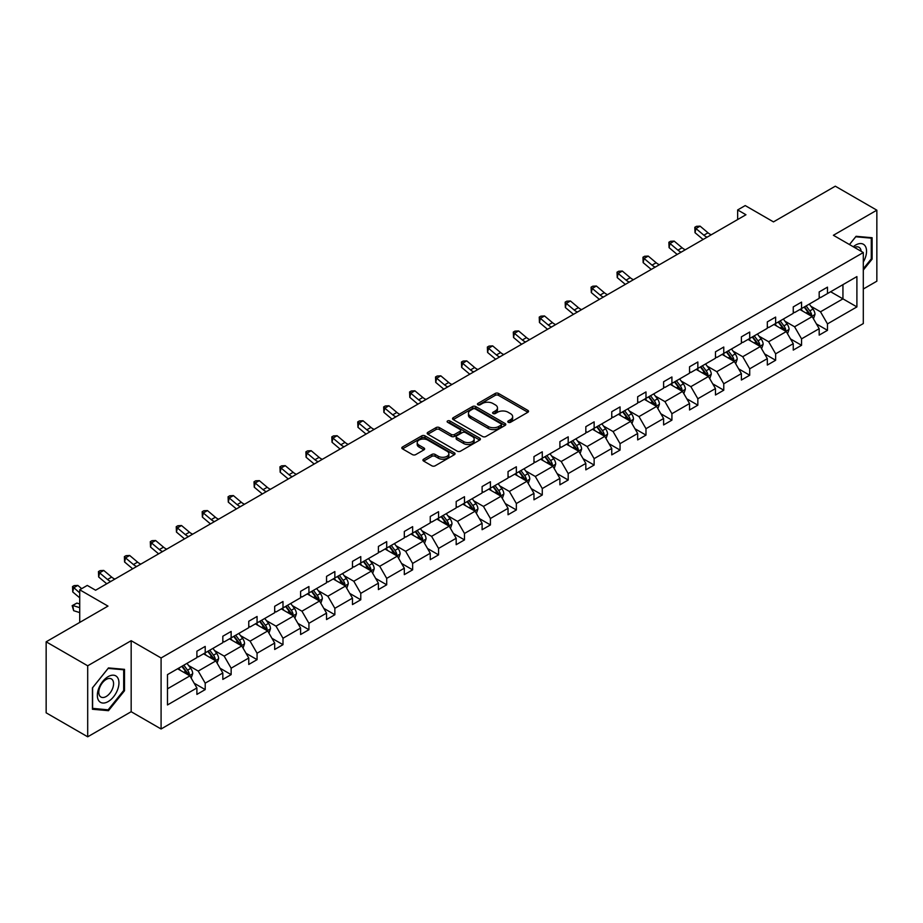 <?xml version="1.0" encoding="UTF-8"?>
<svg xmlns="http://www.w3.org/2000/svg" width="923" height="923" viewBox="0 0 923 923"><rect width="100%" height="100%" fill="white"/><g stroke="black" fill="none" stroke-linecap="round" stroke-linejoin="round"><path stroke-width="1.38" d="M508.25 422.284A1.615 0.935 0 0 0 510.534 422.284L527.864 412.269A2.308 1.327 0 0 0 528.544 411.335A2.308 1.327 0 0 0 527.864 410.389L498.501 393.44A2.308 1.327 0 0 0 495.236 393.44L477.906 403.443A1.615 0.935 0 0 0 477.433 404.101A1.615 0.935 0 0 0 477.906 404.759A1.615 0.935 0 0 0 480.191 404.759L482.429 403.466A7.384 4.257 0 0 1 492.87 403.466L495.316 404.874A7.384 4.257 0 0 1 497.485 407.897A7.384 4.257 0 0 1 495.316 410.908L493.078 412.2A1.615 0.935 0 0 0 492.605 412.858A1.615 0.935 0 0 0 493.078 413.516A1.615 0.935 0 0 0 495.363 413.516L497.601 412.223A7.384 4.257 0 0 1 508.042 412.223L510.488 413.642A7.384 4.257 0 0 1 512.657 416.654A7.384 4.257 0 0 1 510.488 419.665L508.25 420.957A1.615 0.935 0 0 0 507.777 421.626A1.615 0.935 0 0 0 508.25 422.284L508.25 420.957M863.305 289.014L876.85 281.192L876.85 210.179L835.303 186.192L773.474 221.889L745.219 205.575L737.65 209.948L737.65 219.536M87.697 736.808L131.17 711.714L131.17 640.7L87.697 665.795L87.697 736.808L46.15 712.821L46.15 641.808L107.979 606.111L79.724 589.797L79.724 622.425M87.697 665.795L46.15 641.808M423.622 459.181A2.308 1.327 0 0 0 422.942 460.116A2.308 1.327 0 0 0 423.622 461.062L431.86 465.815A2.308 1.327 0 0 0 435.125 465.815L454.37 454.704A2.308 1.327 0 0 0 455.051 453.758A2.308 1.327 0 0 0 454.37 452.824L425.007 435.864A2.308 1.327 0 0 0 421.742 435.864L402.497 446.986A2.308 1.327 0 0 0 401.817 447.92A2.308 1.327 0 0 0 402.497 448.866L412.443 454.612A2.308 1.327 0 0 0 415.708 454.612L423.945 449.859A2.308 1.327 0 0 0 424.626 448.913A2.308 1.327 0 0 0 423.945 447.967L419.007 445.117A6.173 3.565 0 0 1 417.208 442.602A6.173 3.565 0 0 1 421.015 439.313A6.173 3.565 0 0 1 427.741 440.086L447.067 451.243A6.173 3.565 0 0 1 448.878 453.758A6.173 3.565 0 0 1 445.071 457.058A6.173 3.565 0 0 1 438.344 456.285L435.125 454.428A2.308 1.327 0 0 0 431.86 454.428L423.622 459.181L423.622 461.062M79.724 589.797L87.281 585.424L95.6 590.224L745.957 214.747L737.65 209.948M131.17 640.7L161.087 657.972L863.305 252.544L863.305 323.558L161.087 728.985L161.087 657.972M876.85 210.179L833.388 235.273L863.305 252.544M482.602 436.521A2.308 1.327 0 0 0 485.856 436.521L505.112 425.411A2.308 1.327 0 0 0 505.781 424.465A2.308 1.327 0 0 0 505.112 423.53L475.749 406.57A2.308 1.327 0 0 0 472.484 406.57L453.228 417.692A2.308 1.327 0 0 0 452.558 418.627A2.308 1.327 0 0 0 453.228 419.573L482.602 436.521M448.243 422.63A1.615 0.935 0 0 1 449.882 422.861L449.882 420.934L479.741 438.171A2.308 1.327 0 0 1 480.421 439.117A2.308 1.327 0 0 1 479.741 440.063L460.496 451.174A2.308 1.327 0 0 1 457.231 451.174L427.857 434.214L436.106 429.495L436.106 427.58L427.857 432.333A2.308 1.327 0 0 0 427.187 433.279A2.308 1.327 0 0 0 427.857 434.214L427.857 432.333M436.106 429.495A2.308 1.327 0 0 1 439.36 429.495L439.36 427.58A2.308 1.327 0 0 0 436.106 427.58M439.36 427.58L451.278 434.456A2.308 1.327 0 0 0 454.531 434.456L460 431.295A2.308 1.327 0 0 0 460.681 430.36A2.308 1.327 0 0 0 460 429.414L447.597 422.261A1.615 0.935 0 0 1 447.124 421.592A1.615 0.935 0 0 1 448.128 420.738A1.615 0.935 0 0 1 449.882 420.934M167.478 674.621L196.899 657.638L196.899 651.211L205.206 646.412L205.206 652.838L222.824 642.673L222.824 636.235L231.142 631.447L231.142 637.874L248.76 627.698L248.76 621.271L257.067 616.472L257.067 622.898L274.685 612.734L274.685 606.296L282.992 601.508L282.992 607.934L300.61 597.758L300.61 591.331L308.928 586.532L308.928 592.958L326.546 582.794L326.546 576.367L334.853 571.568L334.853 577.994L352.471 567.818L352.471 561.392L360.778 556.592L360.778 563.018L378.395 552.854L378.395 546.428L386.702 541.628L386.702 548.054L404.32 537.878L404.32 531.452L412.639 526.652L412.639 533.09L430.256 522.914L430.256 516.488L438.563 511.688L438.563 518.115L456.181 507.938L456.181 501.512L464.488 496.712L464.488 503.15L482.106 492.974L482.106 486.548L490.425 481.748L490.425 488.175L508.042 478.01L508.042 471.572L516.349 466.773L516.349 473.211L533.967 463.034L533.967 456.608L542.274 451.809L542.274 458.235L559.892 448.07L559.892 441.632L568.199 436.833L568.199 443.271L585.828 433.095L585.828 426.668L594.135 421.869L594.135 428.295L611.753 418.131L611.753 411.693L620.06 406.905L620.06 413.331L637.678 403.155L637.678 396.728L645.985 391.929L645.985 398.355L663.602 388.191L663.602 381.753L671.921 376.965L671.921 383.391L689.539 373.215L689.539 366.789L697.846 361.989L697.846 368.415L715.463 358.251L715.463 351.825L723.77 347.025L723.77 353.451L741.388 343.275L741.388 336.849L749.707 332.049L749.707 338.476L767.325 328.311L767.325 321.885L775.632 317.085L775.632 323.512L793.249 313.335L793.249 306.909L801.556 302.109L801.556 308.547L819.174 298.371L819.174 291.945L827.481 287.145L827.481 293.572L856.902 276.588L856.902 306.909L827.481 323.892L827.481 330.33L819.174 335.118L819.174 328.692L801.556 338.868L801.556 345.294L793.249 350.094L793.249 343.668L775.632 353.832L775.632 360.258L767.325 365.058L767.325 358.632L749.707 368.808L749.707 375.234L741.388 380.034L741.388 373.607L723.77 383.772L723.77 390.198L715.463 394.998L715.463 388.571L697.846 398.748L697.846 405.174L689.539 409.974L689.539 403.536L671.921 413.712L671.921 420.138L663.602 424.938L663.602 418.511L645.985 428.687L645.985 435.114L637.678 439.913L637.678 433.475L620.06 443.651L620.06 450.078L611.753 454.877L611.753 448.451L594.135 458.627L594.135 465.054L585.828 469.853L585.828 463.415L568.199 473.591L568.199 480.018L559.892 484.817L559.892 478.391L542.274 488.555L542.274 494.993L533.967 499.793L533.967 493.355L516.349 503.531L516.349 509.958L508.042 514.757L508.042 508.331L490.425 518.495L490.425 524.933L482.106 529.721L482.106 523.295L464.488 533.471L464.488 539.897L456.181 544.697L456.181 538.271L438.563 548.435L438.563 554.873L430.256 559.661L430.256 553.235L412.639 563.411L412.639 569.837L404.32 574.637L404.32 568.21L386.702 578.375L386.702 584.801L378.395 589.601L378.395 583.174L360.778 593.351L360.778 599.777L352.471 604.577L352.471 598.15L334.853 608.315L334.853 614.741L326.546 619.541L326.546 613.114L308.928 623.29L308.928 629.717L300.61 634.516L300.61 628.078L282.992 638.255L282.992 644.681L274.685 649.48L274.685 643.054L257.067 653.23L257.067 659.657L248.76 664.456L248.76 658.018L231.142 668.194L231.142 674.621L222.824 679.42L222.824 672.994L205.206 683.158L205.206 689.596L196.899 694.396L196.899 687.958L167.478 704.941L167.478 674.621M203.545 653.796L215.844 660.903L198.226 671.079L188.604 665.518M198.226 671.079L205.206 683.158M215.844 660.903L222.824 672.994M196.899 656.103L198.226 656.876L205.206 652.838M229.481 638.831L241.78 645.927L224.162 656.103L214.54 650.553M224.162 656.103L231.142 668.194M241.78 645.927L248.76 658.018M222.824 641.139L224.162 641.9L231.142 637.874M255.406 623.867L267.705 630.963L250.087 641.139L240.465 635.578M250.087 641.139L257.067 653.23M267.705 630.963L274.685 643.054M248.76 626.163L250.087 626.936L257.067 622.898M281.33 608.892L293.629 615.999L276.012 626.163L266.389 620.614M276.012 626.163L282.992 638.255M293.629 615.999L300.61 628.078M274.685 611.199L276.012 611.961L282.992 607.934M307.255 593.927L319.554 601.023L301.936 611.199L292.326 605.638M301.936 611.199L308.928 623.29M319.554 601.023L326.546 613.114M300.61 596.223L301.936 596.996L308.928 592.958M333.191 578.952L345.49 586.059L327.873 596.223L318.25 590.674M327.873 596.223L334.853 608.315M345.49 586.059L352.471 598.15M326.546 581.259L327.873 582.021L334.853 577.994M359.116 563.988L371.415 571.083L353.797 581.259L344.175 575.698M353.797 581.259L360.778 593.351M371.415 571.083L378.395 583.174M352.471 566.284L353.797 567.057L360.778 563.018M385.041 549.012L397.34 556.119L379.722 566.284L370.111 560.734M379.722 566.284L386.702 578.375M397.34 556.119L404.32 568.21M378.395 551.319L379.722 552.081L386.702 548.054M410.977 534.048L423.276 541.143L405.659 551.319L396.036 545.758M405.659 551.319L412.639 563.411M423.276 541.143L430.256 553.235M404.32 536.344L405.659 537.117L412.639 533.09M436.902 519.072L449.201 526.179L431.583 536.344L421.961 530.794M431.583 536.344L438.563 548.435M449.201 526.179L456.181 538.271M430.256 521.38L431.583 522.141L438.563 518.115M462.827 504.108L475.126 511.204L457.508 521.38L447.886 515.819M457.508 521.38L464.488 533.471M475.126 511.204L482.106 523.295M456.181 506.404L457.508 507.177L464.488 503.15M488.763 489.132L501.062 496.239L483.444 506.404L473.822 500.854M483.444 506.404L490.425 518.495M501.062 496.239L508.042 508.331M482.106 491.44L483.444 492.201L490.425 488.175M514.688 474.168L526.987 481.264L509.369 491.44L499.747 485.89M509.369 491.44L516.349 503.531M526.987 481.264L533.967 493.355M508.042 476.464L509.369 477.237L516.349 473.211M540.613 459.192L552.912 466.3L535.294 476.464L525.672 470.915M535.294 476.464L542.274 488.555M552.912 466.3L559.892 478.391M533.967 461.5L535.294 462.273L542.274 458.235M566.537 444.228L578.836 451.324L561.219 461.5L551.608 455.95M561.219 461.5L568.199 473.591M578.836 451.324L585.828 463.415M559.892 446.536L561.219 447.297L568.199 443.271M592.474 429.253L604.773 436.36L587.155 446.536L577.533 440.975M587.155 446.536L594.135 458.627M604.773 436.36L611.753 448.451M585.828 431.56L587.155 432.333L594.135 428.295M618.398 414.289L630.697 421.384L613.08 431.56L603.457 426.011M613.08 431.56L620.06 443.651M630.697 421.384L637.678 433.475M611.753 416.596L613.08 417.358L620.06 413.331M644.323 399.324L656.622 406.42L639.004 416.596L629.394 411.035M639.004 416.596L645.985 428.687M656.622 406.42L663.602 418.511M637.678 401.62L639.004 402.393L645.985 398.355M670.26 384.349L682.559 391.456L664.941 401.62L655.318 396.071M664.941 401.62L671.921 413.712M682.559 391.456L689.539 403.536M663.602 386.656L664.941 387.418L671.921 383.391M696.184 369.385L708.483 376.48L690.865 386.656L681.243 381.095M690.865 386.656L697.846 398.748M708.483 376.48L715.463 388.571M689.539 371.681L690.865 372.454L697.846 368.415M722.109 354.409L734.408 361.516L716.79 371.681L707.168 366.131M716.79 371.681L723.77 383.772M734.408 361.516L741.388 373.607M715.463 356.716L716.79 357.478L723.77 353.451M748.045 339.445L760.344 346.54L742.727 356.716L733.104 351.155M742.727 356.716L749.707 368.808M760.344 346.54L767.325 358.632M741.388 341.741L742.727 342.514L749.707 338.476M773.97 324.469L786.269 331.576L768.651 341.741L759.029 336.191M768.651 341.741L775.632 353.832M786.269 331.576L793.249 343.668M767.325 326.777L768.651 327.538L775.632 323.512M799.895 309.505L812.194 316.601L794.576 326.777L784.954 321.216M794.576 326.777L801.556 338.868M812.194 316.601L819.174 328.692M793.249 311.801L794.576 312.574L801.556 308.547M830.642 291.749L842.941 298.856L820.501 311.801L810.89 306.251M820.501 311.801L827.481 323.892M856.902 306.909L842.941 298.856L842.941 284.653L856.902 276.588M131.17 711.714L161.087 728.985M819.174 296.837L820.501 297.598L827.481 293.572M167.478 688.823L189.919 675.867L177.62 668.771M189.919 675.867L196.899 687.958M816.44 323.938L827.481 330.33M790.503 338.914L801.556 345.294M764.579 353.878L775.632 360.258M738.654 368.854L749.707 375.234M712.718 383.818L723.77 390.198M686.793 398.794L697.846 405.174M660.868 413.758L671.921 420.138M634.932 428.734L645.985 435.114M609.007 443.698L620.06 450.078M583.082 458.673L594.135 465.054M557.157 473.637L568.199 480.018M531.221 488.613L542.274 494.993M505.296 503.577L516.349 509.958M479.372 518.553L490.425 524.933M453.435 533.517L464.488 539.897M427.511 548.481L438.563 554.873M401.586 563.457L412.639 569.837M375.649 578.421L386.702 584.801M349.725 593.397L360.778 599.777M323.8 608.361L334.853 614.741M297.875 623.337L308.928 629.717M271.939 638.301L282.992 644.681M246.014 653.276L257.067 659.657M220.089 668.24L231.142 674.621M194.153 683.216L205.206 689.596M863.305 270.07L872.108 259.121L872.108 237.73L856.071 236.3L849.448 244.549M124.513 690.739L124.513 669.348L108.476 667.917L92.438 687.877L92.438 709.256L108.476 710.687L124.513 690.739L123.682 690.254M508.896 422.503L510.488 421.58A7.384 4.257 0 0 0 512.657 418.569L512.657 416.654M497.485 407.897L497.485 409.812A7.384 4.257 0 0 1 495.316 412.823L493.724 413.746M527.864 410.389L527.864 412.269L498.501 395.356A2.308 1.327 0 0 0 495.236 395.356L478.552 404.989M505.077 425.434L475.749 408.497A2.308 1.327 0 0 0 472.484 408.497L453.262 419.596M501.027 425.134A1.615 0.935 0 0 0 501.501 424.465A1.615 0.935 0 0 0 501.027 423.807L475.253 408.924A1.615 0.935 0 0 0 472.968 408.924L470.603 410.297A7.384 4.257 0 0 0 468.446 413.308A7.384 4.257 0 0 0 470.603 416.319L488.221 426.495A7.384 4.257 0 0 0 498.662 426.495L501.027 425.134L501.027 427.049A1.615 0.935 0 0 0 501.501 426.391L501.501 424.465M468.446 413.308L468.446 415.223A7.384 4.257 0 0 0 470.603 418.246L470.603 416.319M501.027 427.049L498.662 428.41A7.384 4.257 0 0 1 488.221 428.41L470.603 418.246M439.36 429.495L451.278 436.371A2.308 1.327 0 0 0 454.531 436.371L460 433.222A2.308 1.327 0 0 0 460.681 432.276L460.681 430.36M449.882 422.861L479.706 440.075M463.634 441.586A6.173 3.565 0 0 0 470.361 442.359A6.173 3.565 0 0 0 474.168 439.071A6.173 3.565 0 0 0 472.357 436.544L465.55 432.622A2.308 1.327 0 0 0 462.285 432.622L456.816 435.771A2.308 1.327 0 0 0 456.147 436.717A2.308 1.327 0 0 0 456.816 437.652L463.634 441.586L463.634 443.513A6.173 3.565 0 0 0 470.361 444.286A6.173 3.565 0 0 0 474.168 440.986L474.168 439.071M456.147 436.717L456.147 438.633A2.308 1.327 0 0 0 456.816 439.579L456.816 437.652M463.634 443.513L456.816 439.579M448.878 453.758L448.878 455.685A6.173 3.565 0 0 1 445.071 458.973A6.173 3.565 0 0 1 438.344 458.2L435.125 456.343A2.308 1.327 0 0 0 431.86 456.343L423.645 461.085M417.208 442.602L417.208 444.517A6.173 3.565 0 0 0 419.007 447.044L419.007 445.117M423.911 449.87L419.007 447.044M454.347 454.727L425.007 437.79A2.308 1.327 0 0 0 421.742 437.79L402.52 448.878M871.277 258.636L872.108 259.121M106.78 709.718L108.476 710.687M813.463 318.793L814.986 314.374A6.23 3.6 -120 0 0 813.001 309.067L809.263 304.094M802.572 311.051L800.956 308.893M811.271 316.07L811.629 314.639A6.23 3.6 -120 0 0 809.84 310.901L806.114 305.917M804.544 306.817L808.652 312.297A3.173 1.834 60 0 1 809.229 313.266L811.629 314.639M804.118 307.071L807.844 312.043A6.23 3.6 60 0 1 809.402 314.985M707.11 237.176A11.757 6.784 60 0 1 703.857 235.203L695.942 228.546L695.019 232.688L702.934 239.345A17.629 10.176 -120 0 0 703.107 239.484M711.264 234.777A11.757 6.784 60 0 1 708.01 232.804L700.096 226.147L695.942 228.546L694.8 227.3L696.461 226.331L700.096 226.147M695.019 232.688L694.8 227.3M787.527 333.757L789.061 329.349A6.23 3.6 -120 0 0 787.077 324.042L783.339 319.058M776.647 326.015L775.032 323.858M785.346 331.045L785.692 329.615A6.23 3.6 -120 0 0 783.915 325.865L780.177 320.881M778.62 321.781L782.727 327.261A3.173 1.834 60 0 1 783.304 328.23L785.692 329.615M778.193 322.035L781.919 327.019A6.23 3.6 60 0 1 783.465 329.961M761.602 348.732L763.136 344.314A6.23 3.6 -120 0 0 761.14 339.006L757.414 334.034M750.722 340.991L749.107 338.833M759.421 346.01L759.767 344.579A6.23 3.6 -120 0 0 757.991 340.829L754.253 335.857M752.695 336.757L756.802 342.237A3.173 1.834 60 0 1 757.379 343.194L759.767 344.579M752.257 337.01L755.995 341.983A6.23 3.6 60 0 1 757.541 344.925M681.174 252.141A11.757 6.784 60 0 1 677.932 250.168L670.006 243.51L669.083 247.652L677.009 254.31A17.629 10.176 -120 0 0 677.182 254.46M685.327 249.752A11.757 6.784 60 0 1 682.085 247.768L674.171 241.111L670.006 243.51L668.875 242.264L670.536 241.307L674.171 241.111M669.083 247.652L668.875 242.264M655.249 267.116A11.757 6.784 60 0 1 652.007 265.143L644.081 258.486L643.158 262.628L651.084 269.285A17.629 10.176 -120 0 0 651.246 269.424M659.403 264.716A11.757 6.784 60 0 1 656.161 262.743L648.234 256.086L644.081 258.486L642.95 257.24L644.612 256.271L648.234 256.086M643.158 262.628L642.95 257.24M863.305 262.04A15.276 8.826 120 0 0 865.093 258.325A15.276 8.826 120 0 0 864.413 245.045A15.276 8.826 120 0 0 853.279 246.764M861.136 251.298A10.465 6.034 120 0 0 859.001 247.295A10.465 6.034 120 0 0 854.467 247.456M849.472 244.572L855.736 236.773L871.277 238.157L871.277 258.878L863.305 268.801M870.251 237.569L871.277 238.157M117.498 689.954A15.276 8.826 120 0 0 113.552 675.186A15.276 8.826 120 0 0 98.784 688.281A15.276 8.826 120 0 0 102.741 703.038A15.276 8.826 120 0 0 117.498 689.954M112.583 688.546A10.465 6.034 120 0 0 111.406 678.924A10.465 6.034 120 0 0 99.776 687.404A10.465 6.034 120 0 0 100.953 697.038A10.465 6.034 120 0 0 112.583 688.546M92.6 708.449L92.6 687.727L108.141 668.39L123.682 669.786L123.682 690.496L108.141 709.833L92.438 708.345M122.655 669.187L123.682 669.786M735.677 363.697L737.2 359.289A6.23 3.6 -120 0 0 735.216 353.982L731.489 348.998M724.786 355.955L723.17 353.797M733.497 360.985L733.843 359.555A6.23 3.6 -120 0 0 732.054 355.805L728.328 350.821M726.77 351.721L730.866 357.201A3.173 1.834 60 0 1 731.443 358.17L733.843 359.555M726.332 351.975L730.058 356.959A6.23 3.6 60 0 1 731.616 359.901M629.324 282.08A11.757 6.784 60 0 1 626.071 280.107L618.156 273.45L617.233 277.592L625.148 284.249A17.629 10.176 -120 0 0 625.321 284.399M633.478 279.681A11.757 6.784 60 0 1 630.236 277.708L622.31 271.05L618.156 273.45L617.014 272.204L618.675 271.247L622.31 271.05M617.233 277.592L617.014 272.204M709.741 378.672L711.275 374.253A6.23 3.6 -120 0 0 709.291 368.946L705.553 363.974M698.861 370.931L697.246 368.762M707.56 375.949L707.906 374.519A6.23 3.6 -120 0 0 706.13 370.769L702.391 365.796M700.834 366.696L704.941 372.177A3.173 1.834 60 0 1 705.518 373.134L707.906 374.519M700.407 366.939L704.134 371.923A6.23 3.6 60 0 1 705.691 374.865M603.388 297.056A11.757 6.784 60 0 1 600.146 295.083L592.231 288.426L591.308 292.568L599.223 299.225A17.629 10.176 -120 0 0 599.396 299.364M607.542 294.656A11.757 6.784 60 0 1 604.3 292.683L596.385 286.026L592.231 288.426L591.089 287.168L592.751 286.211L596.385 286.026M591.308 292.568L591.089 287.168M683.816 393.636L685.351 389.229A6.23 3.6 -120 0 0 683.355 383.922L679.628 378.938M672.936 385.895L671.321 383.737M681.635 390.925L681.982 389.494A6.23 3.6 -120 0 0 680.205 385.745L676.467 380.761M674.909 381.661L679.016 387.141A3.173 1.834 60 0 1 679.593 388.11L681.982 389.494M674.471 381.914L678.209 386.899A6.23 3.6 60 0 1 679.755 389.841M577.463 312.02A11.757 6.784 60 0 1 574.221 310.047L566.295 303.39L565.372 307.532L573.298 314.189A17.629 10.176 -120 0 0 573.46 314.328M581.617 309.62A11.757 6.784 60 0 1 578.375 307.647L570.449 300.99L566.295 303.39L565.164 302.144L566.826 301.186L570.449 300.99M565.372 307.532L565.164 302.144M657.891 408.612L659.414 404.193A6.23 3.6 -120 0 0 657.43 398.886L653.703 393.913M647.011 400.87L645.385 398.701M655.711 405.889L656.057 404.459A6.23 3.6 -120 0 0 654.269 400.709L650.542 395.736M648.984 396.636L653.092 402.116A3.173 1.834 60 0 1 653.669 403.074L656.057 404.459M648.546 396.878L652.273 401.863A6.23 3.6 60 0 1 653.83 404.805M551.539 326.996A11.757 6.784 60 0 1 548.297 325.023L540.37 318.354L539.447 322.508L547.374 329.165A17.629 10.176 -120 0 0 547.535 329.303M555.692 324.596A11.757 6.784 60 0 1 552.45 322.623L544.524 315.966L540.37 318.354L539.228 317.108L540.89 316.151L544.524 315.966M539.447 322.508L539.228 317.108M631.967 423.576L633.49 419.157A6.23 3.6 -120 0 0 631.505 413.862L627.767 408.877M621.075 415.835L619.46 413.677M629.774 420.853L630.132 419.423A6.23 3.6 -120 0 0 628.344 415.685L624.617 410.7M623.048 411.6L627.155 417.081A3.173 1.834 60 0 1 627.732 418.05L630.132 419.423M622.621 411.854L626.348 416.838A6.23 3.6 60 0 1 627.905 419.78M525.602 341.96A11.757 6.784 60 0 1 522.36 339.987L514.446 333.33L513.523 337.472L521.437 344.129A17.629 10.176 -120 0 0 521.61 344.267M529.767 339.56A11.757 6.784 60 0 1 526.514 337.587L518.599 330.93L514.446 333.33L513.303 332.084L514.965 331.126L518.599 330.93M513.523 337.472L513.303 332.084M606.03 438.552L607.565 434.133A6.23 3.6 -120 0 0 605.569 428.826L601.842 423.842M595.15 430.81L593.535 428.641M603.85 435.829L604.196 434.398A6.23 3.6 -120 0 0 602.419 430.649L598.681 425.676M597.123 426.576L601.231 432.056A3.173 1.834 60 0 1 601.808 433.014L604.196 434.398M596.685 426.818L600.423 431.802A6.23 3.6 60 0 1 601.969 434.745M499.678 356.936A11.757 6.784 60 0 1 496.436 354.951L488.509 348.294L487.586 352.448L495.513 359.105A17.629 10.176 -120 0 0 495.686 359.243M503.831 354.536A11.757 6.784 60 0 1 500.589 352.563L492.674 345.894L488.509 348.294L487.379 347.048L489.04 346.09L492.674 345.894M487.586 352.448L487.379 347.048M580.106 453.516L581.628 449.097A6.23 3.6 -120 0 0 579.644 443.801L575.917 438.817M569.226 445.774L567.599 443.617M577.925 450.793L578.271 449.363A6.23 3.6 -120 0 0 576.483 445.624L572.756 440.64M571.199 441.54L575.306 447.02A3.173 1.834 60 0 1 575.883 447.99L578.271 449.363M570.76 441.794L574.498 446.778A6.23 3.6 60 0 1 576.044 449.709M554.181 468.48L555.704 464.073A6.23 3.6 -120 0 0 553.719 458.766L549.981 453.781M543.289 460.739L541.674 458.581M551.989 465.769L552.346 464.338A6.23 3.6 -120 0 0 550.558 460.589L546.831 455.604M545.262 456.516L549.37 461.996A3.173 1.834 60 0 1 549.946 462.954L552.346 464.338M544.835 456.758L548.562 461.742A6.23 3.6 60 0 1 550.12 464.684M528.244 483.456L529.779 479.037A6.23 3.6 -120 0 0 527.794 473.741L524.056 468.757M517.365 475.714L515.749 473.557M526.064 480.733L526.41 479.302A6.23 3.6 -120 0 0 524.633 475.564L520.895 470.58M519.337 471.48L523.445 476.96A3.173 1.834 60 0 1 524.022 477.929L526.41 479.302M518.911 471.734L522.637 476.706A6.23 3.6 60 0 1 524.183 479.648M502.32 498.42L503.854 494.013A6.23 3.6 -120 0 0 501.858 488.705L498.132 483.721M491.44 490.678L489.825 488.521M500.139 495.709L500.485 494.278A6.23 3.6 -120 0 0 498.708 490.528L494.97 485.544M493.413 486.444L497.52 491.936A3.173 1.834 60 0 1 498.097 492.894L500.485 494.278M492.974 486.698L496.712 491.682A6.23 3.6 60 0 1 498.258 494.624M476.395 513.396L477.918 508.977A6.23 3.6 -120 0 0 475.933 503.681L472.207 498.697M465.504 505.654L463.888 503.496M474.214 510.673L474.56 509.242A6.23 3.6 -120 0 0 472.772 505.504L469.046 500.52M467.488 501.42L471.595 506.9A3.173 1.834 60 0 1 472.161 507.869L474.56 509.242M467.05 501.674L470.776 506.646A6.23 3.6 60 0 1 472.334 509.588M450.459 528.36L451.993 523.952A6.23 3.6 -120 0 0 450.009 518.645L446.271 513.661M439.579 520.618L437.964 518.461M448.278 525.649L448.624 524.218A6.23 3.6 -120 0 0 446.847 520.468L443.121 515.484M441.552 516.384L445.659 521.876A3.173 1.834 60 0 1 446.236 522.833L448.624 524.218M441.125 516.638L444.851 521.622A6.23 3.6 60 0 1 446.409 524.564M424.534 543.335L426.068 538.917A6.23 3.6 -120 0 0 424.072 533.609L420.346 528.637M413.654 535.594L412.039 533.436M422.353 540.613L422.699 539.182A6.23 3.6 -120 0 0 420.923 535.444L417.184 530.46M415.627 531.36L419.734 536.84A3.173 1.834 60 0 1 420.311 537.809L422.699 539.182M415.188 531.613L418.927 536.586A6.23 3.6 60 0 1 420.473 539.528M398.609 558.3L400.132 553.892A6.23 3.6 -120 0 0 398.148 548.585L394.421 543.601M387.729 550.558L386.102 548.4M396.429 555.588L396.775 554.158A6.23 3.6 -120 0 0 394.986 550.408L391.26 545.424M389.702 546.324L393.809 551.804A3.173 1.834 60 0 1 394.386 552.773L396.775 554.158M389.264 546.578L392.99 551.562A6.23 3.6 60 0 1 394.548 554.504M372.684 573.275L374.207 568.856A6.23 3.6 -120 0 0 372.223 563.549L368.485 558.577M361.793 565.534L360.178 563.376M370.492 570.552L370.85 569.122A6.23 3.6 -120 0 0 369.062 565.372L365.335 560.399M363.766 561.299L367.873 566.78A3.173 1.834 60 0 1 368.45 567.737L370.85 569.122M363.339 561.553L367.066 566.526A6.23 3.6 60 0 1 368.623 569.468M346.748 588.239L348.283 583.832A6.23 3.6 -120 0 0 346.287 578.525L342.56 573.541M335.868 580.498L334.253 578.34M344.567 585.528L344.914 584.097A6.23 3.6 -120 0 0 343.137 580.348L339.399 575.364M337.841 576.264L341.948 581.744A3.173 1.834 60 0 1 342.525 582.713L344.914 584.097M337.403 576.517L341.141 581.502A6.23 3.6 60 0 1 342.687 584.444M473.753 371.9A11.757 6.784 60 0 1 470.511 369.927L462.585 363.27L461.662 367.412L469.588 374.069A17.629 10.176 -120 0 0 469.749 374.207M477.906 369.5A11.757 6.784 60 0 1 474.664 367.527L466.738 360.87L462.585 363.27L461.454 362.024L463.115 361.066L466.738 360.87M461.662 367.412L461.454 362.024M447.828 386.875A11.757 6.784 60 0 1 444.574 384.891L436.66 378.234L435.737 382.387L443.651 389.045A17.629 10.176 -120 0 0 443.825 389.183M451.982 384.476A11.757 6.784 60 0 1 448.728 382.491L440.813 375.834L436.66 378.234L435.518 376.988L437.179 376.03L440.813 375.834M435.737 382.387L435.518 376.988M421.892 401.84A11.757 6.784 60 0 1 418.65 399.867L410.723 393.21L409.8 397.351L417.727 404.009A17.629 10.176 -120 0 0 417.9 404.147M426.045 399.44A11.757 6.784 60 0 1 422.803 397.467L414.889 390.81L410.723 393.21L409.593 391.963L411.254 391.006L414.889 390.81M409.8 397.351L409.593 391.963M395.967 416.815A11.757 6.784 60 0 1 392.725 414.831L384.799 408.174L383.876 412.327L391.802 418.984A17.629 10.176 -120 0 0 391.963 419.123M400.121 414.415A11.757 6.784 60 0 1 396.878 412.431L388.952 405.774L384.799 408.174L383.668 406.928L385.329 405.97L388.952 405.774M383.876 412.327L383.668 406.928M370.042 431.779A11.757 6.784 60 0 1 366.789 429.806L358.874 423.149L357.951 427.291L365.866 433.948A17.629 10.176 -120 0 0 366.039 434.087M374.196 429.38A11.757 6.784 60 0 1 370.954 427.407L363.027 420.75L358.874 423.149L357.732 421.903L359.393 420.934L363.027 420.75M357.951 427.291L357.732 421.903M344.106 446.755A11.757 6.784 60 0 1 340.864 444.771L332.949 438.113L332.026 442.255L339.941 448.924A17.629 10.176 -120 0 0 340.114 449.063M348.271 444.355A11.757 6.784 60 0 1 345.017 442.371L337.103 435.714L332.949 438.113L331.807 436.867L333.468 435.91L337.103 435.714M332.026 442.255L331.807 436.867M318.181 461.719A11.757 6.784 60 0 1 314.939 459.746L307.013 453.089L306.09 457.231L314.016 463.888A17.629 10.176 -120 0 0 314.178 464.027M322.335 459.319A11.757 6.784 60 0 1 319.093 457.346L311.166 450.689L307.013 453.089L305.882 451.843L307.544 450.874L311.166 450.689M306.09 457.231L305.882 451.843M292.256 476.683A11.757 6.784 60 0 1 289.014 474.71L281.088 468.053L280.165 472.195L288.091 478.852A17.629 10.176 -120 0 0 288.253 479.002M296.41 474.295A11.757 6.784 60 0 1 293.168 472.311L285.242 465.654L281.088 468.053L279.946 466.807L281.607 465.85L285.242 465.654M280.165 472.195L279.946 466.807M266.32 491.659A11.757 6.784 60 0 1 263.078 489.686L255.163 483.029L254.24 487.171L262.155 493.828A17.629 10.176 -120 0 0 262.328 493.967M270.485 489.259A11.757 6.784 60 0 1 267.232 487.286L259.317 480.629L255.163 483.029L254.021 481.783L255.683 480.814L259.317 480.629M254.24 487.171L254.021 481.783M240.395 506.623A11.757 6.784 60 0 1 237.153 504.65L229.227 497.993L228.304 502.135L236.23 508.792A17.629 10.176 -120 0 0 236.403 508.942M244.549 504.223A11.757 6.784 60 0 1 241.307 502.25L233.392 495.593L229.227 497.993L228.096 496.747L229.758 495.789L233.392 495.593M228.304 502.135L228.096 496.747M320.823 603.215L322.346 598.796A6.23 3.6 -120 0 0 320.362 593.489L316.635 588.516M309.943 595.473L308.317 593.304M318.643 600.492L318.989 599.062A6.23 3.6 -120 0 0 317.2 595.312L313.474 590.339M311.916 591.239L316.024 596.72A3.173 1.834 60 0 1 316.601 597.677L318.989 599.062M311.478 591.481L315.216 596.466A6.23 3.6 60 0 1 316.762 599.408M214.471 521.599A11.757 6.784 60 0 1 211.229 519.626L203.302 512.969L202.379 517.111L210.306 523.768A17.629 10.176 -120 0 0 210.467 523.906M218.624 519.199A11.757 6.784 60 0 1 215.382 517.226L207.456 510.569L203.302 512.969L202.172 511.711L203.833 510.754L207.456 510.569M202.379 517.111L202.172 511.711M294.899 618.179L296.421 613.772A6.23 3.6 -120 0 0 294.437 608.465L290.699 603.48M284.007 610.438L282.392 608.28M292.706 615.468L293.064 614.037A6.23 3.6 -120 0 0 291.276 610.288L287.549 605.303M285.98 606.203L290.087 611.684A3.173 1.834 60 0 1 290.664 612.653L293.064 614.037M285.553 606.457L289.28 611.441A6.23 3.6 60 0 1 290.837 614.383M188.546 536.563A11.757 6.784 60 0 1 185.292 534.59L177.378 527.933L176.455 532.075L184.369 538.732A17.629 10.176 -120 0 0 184.542 538.87M192.699 534.163A11.757 6.784 60 0 1 189.457 532.19L181.531 525.533L177.378 527.933L176.235 526.687L177.897 525.729L181.531 525.533M176.455 532.075L176.235 526.687M268.962 633.155L270.497 628.736A6.23 3.6 -120 0 0 268.512 623.429L264.774 618.456M258.082 625.413L256.467 623.244M266.782 630.432L267.128 629.001A6.23 3.6 -120 0 0 265.351 625.252L261.613 620.279M260.055 621.179L264.163 626.659A3.173 1.834 60 0 1 264.739 627.617L267.128 629.001M259.628 621.421L263.355 626.405A6.23 3.6 60 0 1 264.901 629.348M162.61 551.539A11.757 6.784 60 0 1 159.367 549.566L151.441 542.897L150.518 547.051L158.444 553.708A17.629 10.176 -120 0 0 158.618 553.846M166.763 549.139A11.757 6.784 60 0 1 163.521 547.166L155.606 540.509L151.441 542.897L150.311 541.651L151.972 540.693L155.606 540.509M150.518 547.051L150.311 541.651M243.037 648.119L244.572 643.7A6.23 3.6 -120 0 0 242.576 638.404L238.849 633.42M232.158 640.377L230.542 638.22M240.857 645.396L241.203 643.966A6.23 3.6 -120 0 0 239.426 640.227L235.688 635.243M234.13 636.143L238.238 641.623A3.173 1.834 60 0 1 238.815 642.593L241.203 643.966M233.692 636.397L237.43 641.381A6.23 3.6 60 0 1 238.976 644.323M136.685 566.503A11.757 6.784 60 0 1 133.443 564.53L125.516 557.873L124.593 562.015L132.52 568.672A17.629 10.176 -120 0 0 132.681 568.81M140.838 564.103A11.757 6.784 60 0 1 137.596 562.13L129.67 555.473L125.516 557.873L124.386 556.627L126.047 555.669L129.67 555.473M124.593 562.015L124.386 556.627M217.113 663.095L218.636 658.676A6.23 3.6 -120 0 0 216.651 653.369L212.925 648.384M206.221 655.353L204.606 653.184M214.932 660.372L215.278 658.941A6.23 3.6 -120 0 0 213.49 655.192L209.763 650.207M208.206 651.119L212.313 656.599A3.173 1.834 60 0 1 212.878 657.557L215.278 658.941M207.767 651.361L211.494 656.345A6.23 3.6 60 0 1 213.051 659.287M110.76 581.478A11.757 6.784 60 0 1 107.506 579.494L99.592 572.837L98.669 576.99L106.583 583.648A17.629 10.176 -120 0 0 106.756 583.786M114.913 579.079A11.757 6.784 60 0 1 111.671 577.106L103.745 570.437L99.592 572.837L98.449 571.591L100.111 570.633L103.745 570.437M98.669 576.99L98.449 571.591M191.176 678.059L192.711 673.64A6.23 3.6 -120 0 0 190.726 668.344L186.988 663.36M180.297 670.317L178.681 668.16M188.996 675.336L189.342 673.905A6.23 3.6 -120 0 0 187.565 670.167L183.839 665.183M182.269 666.083L186.377 671.563A3.173 1.834 60 0 1 186.954 672.532L189.342 673.905M181.843 666.337L185.569 671.321A6.23 3.6 60 0 1 187.127 674.251M79.724 612.595L73.667 610.691L72.156 605.661L76.897 603.077L79.724 603.965M76.897 603.077L72.744 605.476L79.724 607.68M72.156 605.661L72.744 605.476L73.667 610.691M81.686 588.666L77.82 585.413L73.667 587.813L72.744 591.955L79.724 597.827M79.724 592.901L72.525 586.567L74.186 585.609L77.82 585.413M72.744 591.955L72.525 586.567M510.488 421.58L510.488 419.665M493.078 413.516L493.078 412.2M495.316 412.823L495.316 410.908M477.906 404.759L477.906 403.443M495.236 395.356L495.236 393.44M498.501 395.356L498.501 393.44M453.228 419.573L453.228 417.692M472.484 408.497L472.484 406.57M475.749 408.497L475.749 406.57M505.112 425.411L505.112 423.53M488.221 428.41L488.221 426.495M498.662 428.41L498.662 426.495M451.278 436.371L451.278 434.456M454.531 436.371L454.531 434.456M460 433.222L460 431.295M479.741 440.063L479.741 438.171M431.86 456.343L431.86 454.428M435.125 456.343L435.125 454.428M438.344 458.2L438.344 456.285M423.945 449.859L423.945 447.967M402.497 448.866L402.497 446.986M421.742 437.79L421.742 435.864M425.007 437.79L425.007 435.864M454.37 454.704L454.37 452.824M811.744 316.347L814.951 314.501M809.84 310.901L813.001 309.067M806.079 313.07L807.844 312.043M703.857 235.203L708.01 232.804M785.819 331.311L789.015 329.465M783.915 325.865L787.077 324.042M780.143 328.034L781.919 327.019M759.894 346.287L763.09 344.441M757.991 340.829L761.14 339.006M754.218 343.01L755.995 341.983M677.932 250.168L682.085 247.768M652.007 265.143L656.161 262.743M733.958 361.251L737.165 359.405M732.054 355.805L735.216 353.982M728.293 357.974L730.058 356.959M626.071 280.107L630.236 277.708M708.033 376.226L711.229 374.38M706.13 370.769L709.291 368.946M702.368 372.95L704.134 371.923M600.146 295.083L604.3 292.683M682.109 391.19L685.304 389.344M680.205 385.745L683.355 383.922M676.432 387.914L678.209 386.899M574.221 310.047L578.375 307.647M656.172 406.166L659.38 404.309M654.269 400.709L657.43 398.886M650.507 402.889L652.273 401.863M548.297 325.023L552.45 322.623M630.247 421.13L633.443 419.284M628.344 415.685L631.505 413.862M624.583 417.854L626.348 416.838M522.36 339.987L526.514 337.587M604.323 436.094L607.519 434.248M602.419 430.649L605.569 428.826M598.646 432.829L600.423 431.802M496.436 354.951L500.589 352.563M578.398 451.07L581.594 449.224M576.483 445.624L579.644 443.801M572.721 447.793L574.498 446.778M552.462 466.034L555.669 464.188M550.558 460.589L553.719 458.766M546.797 462.769L548.562 461.742M526.537 481.01L529.733 479.164M524.633 475.564L527.794 473.741M520.86 477.733L522.637 476.706M500.612 495.974L503.808 494.128M498.708 490.528L501.858 488.705M494.936 492.709L496.712 491.682M474.676 510.95L477.883 509.104M472.772 505.504L475.933 503.681M469.011 507.673L470.776 506.646M448.751 525.914L451.947 524.068M446.847 520.468L450.009 518.645M443.086 522.637L444.851 521.622M422.826 540.89L426.022 539.044M420.923 535.444L424.072 533.609M417.15 537.613L418.927 536.586M396.89 555.854L400.097 554.008M394.986 550.408L398.148 548.585M391.225 552.577L392.99 551.562M370.965 570.829L374.161 568.983M369.062 565.372L372.223 563.549M365.3 567.553L367.066 566.526M345.04 585.793L348.236 583.947M343.137 580.348L346.287 578.525M339.364 582.517L341.141 581.502M470.511 369.927L474.664 367.527M444.574 384.891L448.728 382.491M418.65 399.867L422.803 397.467M392.725 414.831L396.878 412.431M366.789 429.806L370.954 427.407M340.864 444.771L345.017 442.371M314.939 459.746L319.093 457.346M289.014 474.71L293.168 472.311M263.078 489.686L267.232 487.286M237.153 504.65L241.307 502.25M319.116 600.769L322.312 598.923M317.2 595.312L320.362 593.489M313.439 597.493L315.216 596.466M211.229 519.626L215.382 517.226M293.179 615.733L296.387 613.887M291.276 610.288L294.437 608.465M287.514 612.457L289.28 611.441M185.292 534.59L189.457 532.19M267.255 630.709L270.451 628.851M265.351 625.252L268.512 623.429M261.578 627.432L263.355 626.405M159.367 549.566L163.521 547.166M241.33 645.673L244.526 643.827M239.426 640.227L242.576 638.404M235.653 642.396L237.43 641.381M133.443 564.53L137.596 562.13M215.394 660.637L218.601 658.791M213.49 655.192L216.651 653.369M209.729 657.372L211.494 656.345M107.506 579.494L111.671 577.106M189.469 675.613L192.665 673.767M187.565 670.167L190.726 668.344M183.804 672.336L185.569 671.321"/></g></svg>
